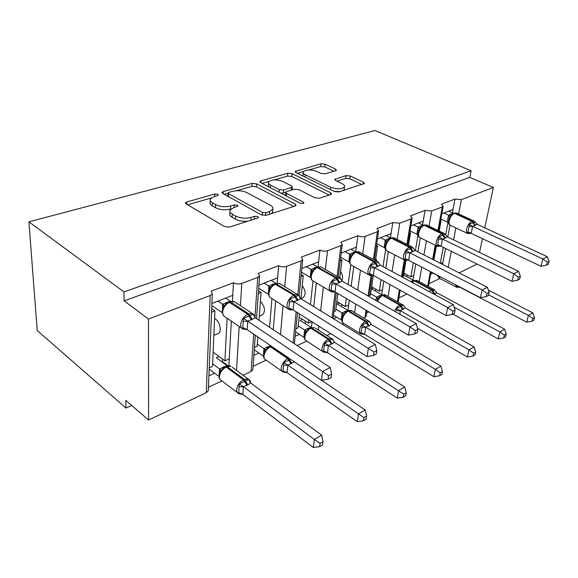 <?xml version="1.0" encoding="UTF-8"?>
<svg xmlns="http://www.w3.org/2000/svg" width="578" height="578" viewBox="0 0 578 578"><rect width="100%" height="100%" fill="white"/><g stroke="black" fill="none" stroke-linecap="round" stroke-linejoin="round"><path stroke-width="0.87" d="M217.993 194.302L214.763 194.013L186.788 201.968L185.502 202.799L186.13 203.947L224.661 226.612L229.625 227.053L257.701 218.036L258.474 217.494L257.925 216.584L254.566 216.28L251.025 217.407C245.534 218.766 240.39 218.311 235.586 216.028L232.298 214.156C230.196 212.899 229.423 211.57 229.993 210.175L233.707 207.668L238.049 206.057L237.544 205.212L234.249 204.908L230.701 205.978C225.239 207.256 220.196 206.801 215.572 204.612L212.422 202.82C210.464 201.65 209.749 200.414 210.284 199.121L214.106 196.636L217.646 195.624L218.462 195.089L217.993 194.302M335.645 170.72L336.439 170.192L335.594 169.116L325.096 164.166L320.985 163.784L295.112 171.464L295.893 172.526L334.467 191.549L338.867 191.954L364.451 183.457L363.519 182.272L350.181 175.994L345.976 175.604L334.676 179.353L335.543 180.495L342.133 183.667C344.134 184.678 344.929 185.733 344.517 186.824C341.677 189.317 337.075 189.461 330.71 187.25L305.321 174.787C303.522 173.862 302.814 172.909 303.197 171.919C306.037 169.499 310.567 169.347 316.78 171.449L320.92 173.443L325.139 173.834L335.645 170.72M208.355 389.377L208.297 390.771L206.267 392.7L148.575 420.04L125.809 400.352L125.946 408.054L37.245 330.544L28.9 221.829L123.938 291.89L124.097 300.827L148.474 319.056L210.161 295.517L212.314 293.826L211.143 291.168L233.454 282.743L232.761 295.336L211.916 303.472M28.9 221.829L374.949 130.512L471.099 170.763L123.938 291.89M256.545 183.79L252.116 183.385L223.209 191.607L222.06 192.344L222.74 193.464L261.401 214.886L266.176 215.312L295.091 206.021L296.059 205.349L295.221 204.085L256.545 183.79L256.357 186.723L251.929 186.318L236.568 190.733M260.96 180.863L287.786 173.234L292.056 173.624L330.645 192.77L331.534 193.991L330.681 194.584L319.417 198.203L314.923 197.792L298.891 189.642L294.455 189.237L286.746 191.578L285.778 192.221L286.572 193.399L303.291 202.069L303.884 202.95C303.053 203.694 301.767 203.745 300.018 203.116L260.678 182.605L259.948 181.514L260.96 180.863L260.83 182.691M430.675 274.138L432.821 273.156M428.905 283.74L439.836 278.509M433.825 259.956L436.433 245.802M439.157 231.034L441.043 220.818L440.45 221.056M440.544 220.579L441.043 220.818M441.78 213.846L453.007 209.467L454.987 199.07L441.455 204.186L443.182 206.252L442.257 206.967L431.744 210.977L425.076 210.37L423.219 221.085L410.842 225.904M398.907 297.829L407.042 294.007M403.119 277.491L405.944 260.519M408.502 245.13L410.532 232.97L409.607 233.339M409.737 232.573L410.532 232.97M406.89 244.313L411.103 218.852L412.15 218.036L410.488 215.883L425.076 210.37M366.618 312.987L368.974 311.882M369.14 295.726L370.404 295.156L373.301 275.366M375.469 260.606L377.6 246.084L376.307 246.596M376.466 245.491L377.6 246.084M377.427 238.938L391.096 233.606L392.794 222.559L377.029 228.52L378.612 230.774L377.42 231.706L365.115 236.395C362.782 237.081 360.369 236.864 357.869 235.752L356.351 247.153L341.215 253.056M333.455 318.738L336.692 317.257M342.516 324.309L344.026 323.601M333.968 311.593L335.645 310.841L337.805 293.537M339.785 277.671L341.959 260.281L340.24 260.96M340.428 259.428L341.959 260.281M337.14 276.183L340.897 245.636L342.27 244.566L340.767 242.211L357.869 235.752M295.12 336.324L299.368 334.38M297.164 345.601L306.723 341.114M295.864 328.788L298.002 327.82L299.411 313.876M373.554 355.448L376.314 354.011L376.849 350.593L374.082 352.024L373.554 355.448L367.102 356.597L368.396 348.028L375.324 344.495L300.928 298.725L303.255 275.692L301.051 276.566M301.254 274.514L303.255 275.692M301.861 268.394L318.659 261.848L319.952 250.072L301.333 257.102L302.742 259.558L301.16 260.801L286.572 266.364C283.841 267.18 281.197 266.949 278.639 265.678L277.621 277.852L258.93 285.135M253.879 355.246L258.843 352.97M253.085 366.3L266.169 360.159M254.443 347.479L257.109 346.273L257.795 336.909M259.023 320.277L261.075 292.49L258.323 293.581M258.518 290.864L261.075 292.49M254.97 316.643L257.759 277.361L259.594 275.916L258.301 273.358L278.639 265.678M447.964 222.552L445.66 234.74M443.275 247.333L440.27 263.243M442.524 264.392L442.9 262.448L440.682 263.452M442.9 262.448L445.566 248.468M447.74 237.052L450.016 225.131M417.995 235.297L415.38 250.549M413.299 262.687L410.857 276.905L403.841 273.141M413.01 279.99L413.776 275.59L410.857 276.905M413.776 275.59L415.784 263.98M417.887 251.827L420.322 237.796M385.656 249.421L383.033 266.653M381.061 279.651L379.312 291.139L371.625 286.804M381.697 294.607L382.448 289.723L379.312 291.139M382.448 289.723L383.77 281.146M385.772 268.127L388.329 251.531M350.745 264.702L348.144 284.535M346.316 298.544L345.268 306.499L336.815 301.449M333.513 315.313L341.172 319.995L342.082 312.958L347.913 310.408L348.664 304.967L345.268 306.499M348.664 304.967L349.285 300.293M351.149 286.262L353.779 266.501M312.973 280.966L310.437 304.57M308.796 319.8L308.442 323.116L299.079 317.17M311.708 321.643L308.442 323.116M313.746 306.607L316.347 282.902M271.92 298.624L269.586 327.293M273.264 329.735L275.677 301.001M208.911 375.873L214.676 373.229M208.441 387.267L221.923 380.938M209.243 367.868L212.509 366.394L214.937 310.863L211.555 312.207M211.7 308.645L214.937 310.863M227.125 318.225L224.907 360.802L213.13 352.19M228.881 365.809L229.264 358.837L224.907 360.802M229.264 358.837L231.345 321.108M441.028 279.116L439.815 278.618M397.78 301.904L398.43 300.712M363.8 318.059L364.964 317.51L366.214 315.805M326.938 335.529L330.717 333.636M243.143 375.23L251.083 371.466L252.832 369.812L252.911 368.677M477.045 264.052L459.156 272.874M471.099 170.763L469.777 177.439L493.374 187.46L461.403 199.663L454.987 199.07M469.777 177.439L124.097 300.827M257.759 277.361L241.785 283.451C238.808 284.347 236.034 284.116 233.454 282.743M340.897 245.636L327.524 250.736C325.002 251.488 322.481 251.264 319.952 250.072M411.103 218.852L399.745 223.187L392.794 222.559M493.374 187.46L484.769 227.833M482.464 238.656L479.523 252.441M375.816 258.221L376.935 261.393M340.565 271.407C342.711 274.796 343.094 277.895 341.728 280.684M302.243 285.713C305.82 290.886 306.065 294.903 302.973 297.778L302.662 297.908M260.425 301.311C265.006 306.73 265.692 311.239 262.491 314.844L262.188 314.974M214.604 318.384L215.327 318.883C219.929 321.78 222.046 332.01 218.368 333.448L218.072 333.571M148.575 420.04L148.474 319.056M131.697 405.445L125.946 408.054M222.451 361.712L228.108 365.867M232.443 301.181L232.761 295.336M277.173 283.148L277.621 277.852M318.117 266.79L318.659 261.848M311.448 327.509L312.069 321.867M355.723 251.9L356.351 247.153M390.446 237.825L391.096 233.606M422.561 224.856L423.219 221.085M452.357 212.87L453.007 209.467M210.226 200.617L210.168 202.177C209.633 203.485 210.349 204.72 212.307 205.891L212.422 202.82M231.121 208.882L230.55 209.055C225.095 210.341 220.066 209.893 215.45 207.697L212.307 205.891M229.914 211.729L229.834 213.275C229.264 214.676 230.037 216.013 232.139 217.27L232.298 214.156M248.041 221.143C243.172 221.649 238.967 220.984 235.419 219.156L232.139 217.27M211.172 198.03L187.597 204.807M293.74 206.454L256.357 186.723M228.043 193.182L224.221 194.28M228.859 192.402L228.072 192.915L228.548 193.709L262.484 212.401L265.808 212.704L269.435 211.548L272.78 209.229C273.343 207.805 272.498 206.462 270.258 205.204L247.052 192.691C242.543 190.639 237.681 190.198 232.486 191.361L228.859 192.402M228.057 193.218L227.978 196.368M271.241 213.687L272.549 212.292L272.657 210.891M262.152 183.378L268.958 181.42M274.297 179.888L287.548 176.08L287.786 173.234M329.113 195.089L291.803 176.471L287.548 176.08M285.749 192.597L285.496 195.545M282.779 181.449C276.32 179.202 271.544 179.411 268.452 182.077C268.04 183.11 268.712 184.093 270.453 185.039L279.275 189.613L283.74 190.025L292.389 187.077L291.594 185.928L282.779 181.449M268.38 183.053L268.589 186.73M280.778 193.088L283.495 192.965L283.74 190.025M285.756 192.279L283.495 192.965M292.389 187.077L292.165 189.642M303.118 172.735L303.067 176.066M334.012 191.325L339.842 191.643M343.534 190.458L344.271 188.883M361.944 184.541L349.834 178.804L345.637 178.414L336.851 181.124M333.889 171.24L324.8 166.934L320.696 166.551L308.869 169.946M303.479 171.5L297.367 173.256M246.683 329.395L243.121 329.171C241.402 328.463 240.585 326.881 240.672 324.41C241.358 319.779 243.743 316.397 247.81 314.273L228.772 302.041L225.962 303.84L223.166 307.626L222.205 311.188M328.094 379.19L331.151 377.593L331.599 374.06L328.542 375.642L328.094 379.19L321.455 380.317L247.059 329.59L242.731 328.983L243.403 318.341L253.345 314.201L254.515 316.845M321.455 380.317L322.531 371.452L247.745 321.151L247.182 329.677M328.542 375.642L322.531 371.452L330.197 367.536L255.332 317.821L247.745 321.151M225.644 298.118L230.499 301.34L226.757 302.424L227.4 302.749M211.83 305.567L222.248 312.669M222.198 312.091L222.696 304.303L226.757 302.424M217.957 301.116L222.696 304.303M224.755 305.798L222.805 304.382M243.403 318.341L247.622 321.072M253.345 314.201L255.332 317.821M330.197 367.536L331.599 374.06M242.89 394.471L313.334 447.488L314.302 439.446L321.679 435.169L250.686 383.012L247.825 384.861L243.295 386.603L242.89 394.471L238.649 393.625L239.263 383.9L244.566 381.509L243.49 379.789L226.186 367.037C222.292 369.219 220.045 372.42 219.452 376.639C219.394 378.698 220.102 380.042 221.555 380.664L237.392 392.621M320.031 443.405L319.627 446.621L322.567 444.887L322.972 441.679L320.031 443.405L314.302 439.446L243.41 386.682M209.193 369.104L219.062 376.531M219.062 375.859L219.546 368.93L227.038 365.636L216.251 357.71L219.004 356.481M212.625 363.772L219.546 368.93M246.936 385.288L244.566 381.509L248.807 379.312L249.877 381.921M238.786 393.654L238.707 393.611C237.262 393.011 236.583 391.667 236.662 389.594C237.305 385.324 239.588 382.058 243.49 379.789L244.378 379.363L227.075 366.633L225.297 366.864L222.848 368.504L219.936 372.449C218.73 375.649 218.773 377.976 220.066 379.428M219.654 369.01L221.504 370.679M247.825 384.861L244.378 379.363L248.186 378.922C249.804 379.934 250.628 381.285 250.664 382.99L248.807 379.312M243.295 386.603L239.263 383.9M322.972 441.679L321.679 435.169M313.334 447.488L319.627 446.621M222.581 359.104L222.422 362.24M363.916 417.634L363.432 420.755L366.098 419.187L366.582 416.073L363.916 417.634L287.822 365.123L287.093 372.68L357.305 421.665L358.483 413.855L365.173 409.975L321.628 380.288M294.375 361.85L287.822 365.123M287.093 372.68L282.917 371.936L283.798 362.5L288.747 360.267L287.692 358.635L270.374 346.8C266.798 348.823 264.673 351.872 264.002 355.954C263.886 358.049 264.529 359.393 265.931 359.993L282.021 371.249M254.277 349.784L263.351 356.113L263.936 348.657L270.649 345.673M257.268 344.055L263.936 348.657M282.931 371.936C281.659 371.307 281.096 369.985 281.24 367.969C281.963 363.844 284.116 360.73 287.692 358.635L288.509 358.252L271.19 346.432L269.471 346.663L267.26 348.151L264.392 352.103C263.192 355.441 263.293 357.76 264.702 359.061M264.038 348.729L266.017 350.232M287.7 365.05L283.798 362.5M366.582 416.073L365.173 409.975M357.305 421.665L363.432 420.755M327.553 352.732L397.303 398.17L398.647 390.591L404.745 387.05L334.532 342.321L331.447 344.235L328.34 345.326L327.553 352.732L323.449 352.074L324.547 342.913L329.185 340.825L328.152 339.272L310.885 328.253C307.59 330.132 305.574 333.044 304.837 336.996C304.664 339.113 305.249 340.456 306.593 341.027L322.835 351.641M403.812 394.21L403.271 397.238L405.698 395.807L406.247 392.78L403.812 394.21L328.456 345.398M295.56 331.895L303.869 337.306L304.628 330.067L310.95 327.3L300.155 320.422L302.532 319.367M298.197 325.92L304.628 330.067M331.447 344.235L329.185 340.825L332.545 339.069L333.607 341.208M326.649 352.349L323.709 352.212C322.387 351.662 321.83 350.319 322.033 348.18C322.82 344.185 324.858 341.215 328.152 339.272L328.896 338.918L311.629 327.914L309.974 328.138L307.958 329.496L305.126 333.455C303.992 337.01 304.151 339.3 305.589 340.326M304.736 330.132L306.81 331.497M334.532 342.321L332.545 339.069M328.34 345.326L324.547 342.913M406.247 392.78L404.745 387.05M397.303 398.17L403.271 397.238M305.343 321.151L305.09 323.564M292.699 309.685C291.998 310.046 290.842 310.01 289.231 309.584C287.606 308.912 286.869 307.337 287.035 304.852C287.801 300.379 290.048 297.171 293.761 295.206L274.709 283.899L272.166 285.539L269.464 289.195L268.503 292.576M367.102 356.597L293.133 309.916L288.754 309.317L289.715 299.028L298.761 295.257L299.931 297.663M374.082 352.024L293.92 301.68L293.133 309.916M300.928 298.725L293.92 301.68M271.118 280.388L275.981 283.379L272.534 284.362L273.257 284.679M268.329 294.267L268.857 286.074L272.534 284.362M258.713 288.191L268.214 294.195M264.103 283.119L268.857 286.074M271.053 287.418L268.965 286.146M289.715 299.028L293.797 301.608M298.761 295.257L300.813 298.653M375.324 344.495L376.849 350.593M334.626 291.695C334.084 292.092 332.964 292.092 331.259 291.709C329.72 291.074 329.063 289.513 329.294 287.013C330.125 282.707 332.249 279.644 335.659 277.83L316.665 267.325L314.345 268.821L311.737 272.354L310.783 275.583M334.337 291.601L330.732 291.377L331.974 284.152L331.924 281.428L340.189 277.982L340.984 279.412M414.708 333.961L417.215 332.653L417.815 329.352L415.307 330.652L414.708 333.961L408.444 335.117L335.023 291.897L330.732 291.377M408.444 335.117L409.91 326.837L336.006 283.935L335.023 291.897M415.307 330.652L409.91 326.837L416.196 323.622L342.284 281.168L336.006 283.935M312.698 264.175L317.553 266.957L314.367 267.852L315.162 268.163M310.299 277.346L310.993 269.485L314.367 267.852M301.492 272.159L310.191 277.281M306.275 266.675L311.022 269.427M313.319 270.634L311.13 269.493M331.924 281.428L335.883 283.863M340.189 277.982L342.284 281.168M416.196 323.622L417.815 329.352M364.725 334.409L433.847 376.704L435.321 369.342L440.906 366.105L371.358 324.453L365.657 327.22L364.725 334.409L360.694 333.817L362.023 327.437L361.973 324.923L366.329 322.965L365.325 321.484L348.158 311.188C345.109 312.936 343.188 315.725 342.407 319.555C342.176 321.693 342.711 323.03 343.989 323.572L360.304 333.585M440.248 372.817L439.648 375.758L441.874 374.45L442.473 371.51L440.248 372.817L435.321 369.342L365.773 327.285M335.847 309.194L342.082 312.958M347.913 310.408L337.169 303.977L339.394 302.988M368.547 326.216L366.329 322.965L369.335 321.382L370.05 322.64M363.894 334.062L361.012 334.019C359.754 333.492 359.249 332.155 359.509 330.002C360.347 326.129 362.283 323.29 365.325 321.484L366.011 321.158L348.845 310.877L347.241 311.094L345.398 312.337L342.602 316.318C341.634 320.176 341.757 322.358 342.971 322.849M342.183 313.023L344.336 314.259M371.358 324.453L369.335 321.382M365.657 327.22L361.973 324.923M442.473 371.51L440.906 366.105M433.847 376.704L439.648 375.758M341.909 304.49L341.634 306.651M417.489 328.203L467.364 357.023L468.946 349.863L474.076 346.894L405.315 307.973L400.048 310.531L399.99 314.309M473.657 353.201L473.014 356.062L475.058 354.856L475.701 352.002L473.657 353.201L468.946 349.863L400.164 310.588M375.736 300.387L376.654 297.164L382.058 294.809L371.387 288.769L373.467 287.844M370.614 293.718L376.654 297.164M400.171 310.653L396.522 310.754L396.472 308.341L400.576 306.499L399.6 305.083L382.564 295.437C380.432 296.55 378.785 298.559 377.607 301.456M402.743 309.606L400.576 306.499L403.271 305.076L403.885 306.029M394.608 311.224C395.814 308.284 397.476 306.239 399.6 305.083L400.229 304.779L383.2 295.141L381.646 295.365L379.956 296.507L376.964 301.087M376.762 297.229L378.966 298.349M405.315 307.973L403.271 305.076M400.048 310.531L396.472 308.341M475.701 352.002L474.076 346.894M467.364 357.023L473.014 356.062M375.743 289.13L375.454 291.074M359.704 252.124L355.13 252.131L353.014 253.504L350.282 257.398M372.752 275.142L369.161 274.947L370.606 267.925L370.549 265.316L378.236 262.289L377.015 261.437L377.759 261.863M452.148 314.418L454.424 313.225L455.081 310.025L452.798 311.21L452.148 314.418L446.057 315.574L373.265 275.338L369.161 274.947M446.057 315.574L447.661 307.561L374.515 267.693L373.381 275.403M452.798 311.21L447.661 307.561L453.39 304.635L380.266 265.15L374.515 267.693M350.875 249.291L355.701 251.892L352.739 252.716L353.613 253.012M348.809 261.827L349.683 254.161L352.739 252.716M340.688 257.333L348.7 261.762M344.965 251.589L349.683 254.161M378.236 262.282L378.814 263.228M349.517 260.23C349.191 261.242 349.502 262.607 350.441 264.327L351.084 264.977M352.067 255.245L349.798 254.226M370.549 265.316L374.392 267.628M378.236 262.289L380.266 265.15M453.39 304.635L455.081 310.025M394.615 238.071L391.183 237.89L388.589 239.415L386.147 242.717L385.208 245.679M408.039 260.013L404.492 259.847L405.164 258.619L406.038 250.52L413.017 247.608M486.344 296.557L488.432 295.466L489.132 292.374L487.037 293.458L486.344 296.557L480.426 297.713L408.509 260.187L404.492 259.847M480.426 297.713L482.139 289.954L409.889 252.774L408.632 260.252M487.037 293.458L482.139 289.954L487.384 287.273L415.17 250.44L409.889 252.774M386.039 235.578L390.829 238.02L388.069 238.772L389.008 239.054M385.562 249.14L384.153 247.413L385.244 240.166L388.069 238.772M376.74 243.613L384.16 247.478M380.591 237.703L385.273 240.108M385.179 245.86L385.822 249.703L386.747 250.686M387.708 241.091L385.382 240.166M406.038 250.52L409.766 252.716M408.249 260.078L405.062 260.288C403.69 259.71 403.169 258.178 403.509 255.7C404.441 251.668 406.356 248.872 409.26 247.297L411.904 246.864L415.17 250.44M487.384 287.273L489.132 292.374M452.863 314.042L498.214 338.903L499.876 331.945L504.608 329.207L436.722 292.728L434.251 294.303M504.392 335.153L503.713 337.935L505.598 336.822L506.277 334.048L504.392 335.153L499.876 331.945L454.2 307.2M410.488 281.472L413.696 280.352L403.545 274.904M403.625 274.442L405.07 273.806M434.36 294.245L432.25 291.269L434.663 289.983M411.955 281.84L413.501 280.792L414.419 280.85L412.302 282.447M436.722 292.728L434.273 289.672M506.277 334.048L504.608 329.207M498.214 338.903L503.713 337.935M407.129 274.904L406.833 276.667M418.104 232.602L418.501 236.171L419.072 236.98L416.904 234.22L418.104 227.19L420.098 226.135L421.449 226.388L418.732 230.362M440.566 246.055L437.076 245.917L437.799 244.711L438.753 236.872L445.335 234.328L444.554 233.642M517.707 280.178L519.629 279.174L520.359 276.176L518.437 277.173L517.707 280.178L511.956 281.327L441.014 246.214L437.076 245.917M511.956 281.327L513.748 273.813L442.488 239.025L441.13 246.271M518.437 277.173L513.748 273.813L518.574 271.349L447.365 236.864L442.488 239.025M418.537 222.906L423.277 225.203L420.705 225.897L421.709 226.164M410.019 230.875L416.911 234.285M413.494 224.871L418.132 227.14M419.072 236.98L419.642 237.457M420.611 228.021L418.241 227.19M438.753 236.872L442.372 238.974M445.335 234.328L447.365 236.864M518.574 271.349L520.359 276.176M459.199 287.093L456.288 286.977L457.003 285.944L460.124 287.353L526.71 322.17L528.437 315.4L532.808 312.871L488.352 290.105M532.764 318.492L532.063 321.202L533.805 320.169L534.505 317.474L532.764 318.492L528.437 315.4L488.576 294.838M460.102 287.396L456.288 286.977M431.029 272.216L438.319 275.793M438.319 275.742L439.251 278.054L437.192 275.431M439.251 278.054L439.685 278.408M534.505 317.474L532.808 312.871M526.71 322.17L532.063 321.202M451.837 214.359L449.157 218.361M470.824 233.194L467.226 233.035L467.985 231.836L469.061 226.569L469.004 224.257L475.13 221.909L474.263 221.15M546.571 265.107L548.341 264.182L549.1 261.278L547.33 262.195L546.571 265.107L540.979 266.248L471.077 233.288L467.226 233.035M540.979 266.248L542.843 258.958L472.638 226.316L471.193 233.346M547.33 262.195L542.843 258.958L547.287 256.69L477.146 224.315L472.638 226.316M448.658 211.165L453.347 213.325L450.934 213.968L452.01 214.214M448.593 220.326L448.788 223.599L449.424 224.618L447.249 221.995L448.564 215.117L450.934 213.968M440.826 219.026L447.256 222.053M443.976 212.986L448.564 215.117M451.078 215.926L448.673 215.175M469.004 224.257L472.522 226.265M475.13 221.916L477.146 224.315M547.287 256.69L549.1 261.278M214.662 196.477L214.763 194.013M254.385 219.105L254.566 216.28M234.104 207.545L234.249 204.908M448.225 267.296L451.339 251.322M453.564 239.87L455.89 227.927M458.614 213.947L461.403 199.663M427.713 286.146L430.386 271.602M432.64 259.349L435.234 245.209M437.943 230.449L442.257 206.967M419.209 281.587L421.774 267.108M423.941 254.912L426.441 240.838M429.049 226.15L431.744 210.977M397.404 301.694L399.376 289.773M401.544 276.645L404.318 259.898M388.127 296.456L390.005 284.593M392.079 271.53L394.716 254.876M397.18 239.371L399.745 223.187M364.964 317.51L366.033 310.148M368.085 295.987L371.047 275.627M373.388 259.486L377.42 231.706M354.625 312.575L355.788 304.122M357.731 290.04L360.462 270.208M362.731 253.749L365.115 236.395M330.024 334.062L330.125 333.26M332.018 317.849L335.197 291.998M318.42 330.117L318.875 326.158M320.631 310.848L323.362 287.049M325.378 269.449L327.524 250.736M293.082 342.891L296.138 311.817M297.829 294.672L301.16 260.801M280.496 334.532L283.068 305.683M284.759 286.688L286.572 266.364M251.083 371.466L253.728 334.142M236.518 370.375L239.176 326.469M240.434 305.726L241.785 283.451M206.267 392.7L210.161 295.517M214.568 319.186L215.327 318.883M215.45 207.697L215.572 204.612M230.55 209.055L230.701 205.978M235.419 219.156L235.586 216.028M250.845 220.24L251.025 217.407M186.737 204.301L186.788 201.968M295.047 206.035L295.221 204.085M223.115 193.673L223.209 191.607M251.929 186.318L252.116 183.385M228.411 196.607L228.548 193.709M262.282 215.247L262.484 212.401M265.605 215.457L265.808 212.704M269.225 214.33L269.435 211.548M291.803 176.471L292.056 173.624M330.435 194.663L330.645 192.77M286.356 195.993L286.572 193.399M303.161 203.427L303.291 202.069M270.266 187.604L270.453 185.039M279.066 192.192L279.275 189.613M291.233 190.213L291.449 187.698M305.105 177.07L305.321 174.787M330.45 189.57L330.71 187.25M335.312 180.372L335.493 178.804M345.637 178.414L345.976 175.604M349.834 178.804L350.181 175.994M363.28 184.115L363.519 182.272M295.864 172.511L296.008 170.893M320.696 166.551L320.985 163.784M324.8 166.934L325.096 164.166M335.406 170.792L335.594 169.116M235.549 302.496L234.198 301.6L229.639 302.178C225.579 304.223 223.231 307.532 222.602 312.106C222.552 314.548 223.39 316.13 225.124 316.86L241.727 328.217M252.348 319.511L248.735 313.883L247.81 314.273L251.423 319.901M228.859 302.005L230.564 301.81L248.735 313.883L252.355 313.616L253.908 314.75M225.832 302.785L226.757 303.19M223.469 306.997L222.674 304.36M247.76 321.231L243.454 321.339M247.203 329.619L243.049 327.733M232.183 367.203L249.602 380.057M226.179 366.459C228.296 365.664 229.871 365.592 230.897 366.257L225.297 366.864M219.532 368.981L220.232 371.827M224.423 367.326L223.448 366.849M223.758 367.774L222.566 367.254M238.938 392.614L242.912 394.42M239.306 386.769L243.417 386.761M291.059 363.858L288.747 360.267L289.556 359.877L288.509 358.252L288.856 358.093M271.537 346.28L269.471 346.663M263.915 348.7L264.652 351.525M268.51 347.19L267.484 346.749M267.939 347.588L266.675 347.118M291.876 363.461L289.556 359.877M283.314 370.903L287.114 372.629M283.841 365.238L287.83 365.195M332.191 343.874L328.896 338.918L331.736 338.571L332.567 339.098M315.342 328.167L332.74 339.293M310.718 327.798L314.49 327.618L309.974 328.138M303.862 337.241L304.353 337.415M304.606 330.11L305.372 332.906M308.948 328.723L307.872 328.311M308.464 329.077L307.128 328.651M323.933 351.034L327.574 352.688M324.59 345.536L328.463 345.471M280.605 284.138L279.535 283.487L275.583 284.008C271.87 285.893 269.659 289.043 268.943 293.458C268.813 295.914 269.579 297.489 271.226 298.183L288.133 308.883M298.132 300.184L294.607 294.859L293.761 295.206L297.287 300.546M275.547 283.567L294.607 294.859L297.699 294.621L298.848 295.365L279.535 283.487L274.796 283.863M271.696 284.694L272.715 285.07M269.659 288.769L268.835 286.132M293.935 301.759L289.766 301.882M293.154 309.859L289.188 308.06M321.83 267.419L320.992 266.942L317.546 267.419C314.136 269.16 312.041 272.166 311.26 276.429C311.065 278.899 311.752 280.46 313.312 281.11L330.392 291.196M339.871 282.577L336.432 277.512L335.659 277.83L339.105 282.895M340.334 278.148L320.992 266.942L317.43 267.022L336.432 277.512L339.084 277.296L340.037 277.888M313.594 268.156L314.707 268.51M311.853 272.101L310.993 269.485M310.776 277.375L310.184 277.209M336.013 284.008L331.974 284.152M335.052 291.847L331.252 290.127M369.226 325.884L366.011 321.158L368.482 320.855L369.241 321.332M352.031 311.029L351.33 310.61L347.241 311.094M341.165 319.93L341.873 320.19M342.053 313.009L342.833 315.79M346.171 311.723L345.052 311.347M345.76 312.033L344.365 311.658M361.25 332.776L364.747 334.366M362.023 327.437L365.78 327.35M403.372 309.302L400.229 304.779L403.003 304.873M385.945 295.228L381.646 295.365M376.632 297.215L377.477 299.838M380.555 296.015L379.385 295.669M380.201 296.29L378.749 295.958M355.13 252.131L356.019 252.203C352.876 253.829 350.882 256.697 350.051 260.815C349.798 263.286 350.413 264.832 351.886 265.454L369.039 274.962M372.998 275.222C372.492 275.648 371.401 275.684 369.725 275.338C368.265 274.738 367.687 273.184 367.969 270.692C368.865 266.53 370.874 263.604 374.017 261.921L377.376 266.747M378.077 266.451L374.725 261.624L356.727 251.921L356.019 252.203L374.017 261.921L377.015 261.437L359.046 251.77L355.838 251.856M352.031 252.991L353.23 253.309M350.543 256.805L349.661 254.212M349.509 261.928L348.693 261.697M374.522 267.766L370.606 267.925M373.41 275.352L369.768 273.712M390.533 238.15L391.422 238.201C388.51 239.718 386.617 242.471 385.743 246.452C385.432 248.916 385.981 250.44 387.376 251.033L404.521 260.006M413.183 251.632L409.91 247.03L392.072 237.941L391.422 238.201L409.26 247.297L412.54 251.907M391.183 237.89L394.095 237.804L412.482 247.167M387.419 239.032L388.698 239.314M386.147 242.717L385.244 240.166M385.143 247.695L384.153 247.413M409.889 252.846L406.088 253.019M408.653 260.194L405.164 258.619M429.172 291.558L431.296 289.918L414.419 280.85L415.011 280.576L431.882 289.636L433.782 289.39L416.933 280.366L413.501 280.792M417.388 280.612L414.094 280.525M432.25 291.269L431.296 289.918L431.882 289.636L434.945 293.964M412.403 281.464L411.189 281.154M412.107 281.71L410.597 281.421M426.889 225.109L424.108 225.276C421.405 226.699 419.599 229.336 418.689 233.194C418.335 235.643 418.819 237.146 420.141 237.71L437.206 246.185M440.754 246.112L437.64 246.401C436.347 245.852 435.891 244.342 436.274 241.871C437.243 237.97 439.07 235.289 441.758 233.823L444.959 238.23M445.559 237.977L442.358 233.57L424.707 225.037L424.108 225.276L441.758 233.823L444.106 233.418L426.477 224.914L423.826 225.001M420.098 226.135L420.705 225.897M419.072 229.603L418.104 227.19M418.039 234.545L416.904 234.22M442.495 239.097L438.803 239.278M441.159 246.221L437.799 244.711M459.358 287.121L456.678 287.309L455.471 284.687M438.846 276.017L440.118 278.639L456.295 287.107M456.815 213.123L454.373 213.311C451.859 214.64 450.132 217.176 449.193 220.919C448.803 223.346 449.229 224.828 450.479 225.369L467.429 233.389M470.304 233.418L467.768 233.548C466.547 233.021 466.157 231.532 466.583 229.083C467.573 225.304 469.314 222.725 471.814 221.352L474.943 225.572M475.492 225.341L472.37 221.121L454.937 213.087L454.373 213.311L471.814 221.352L473.909 220.984L456.49 212.971L454.055 213.065M450.378 214.192L451.786 214.402M449.554 217.465L448.542 215.168M448.492 222.349L447.249 221.995M472.645 226.381L469.061 226.569M471.222 233.295L467.985 231.836M208.297 390.771L212.314 293.826M252.832 369.812L255.324 335.226M256.516 318.615L259.594 275.916M294.383 343.751L297.468 312.655M299.151 295.683L302.742 259.558M333.116 318.529L336.317 292.656M338.274 276.833L342.27 244.566M366.12 316.426L366.958 310.697M369.024 296.521L372.088 275.518M374.349 259.999L378.612 230.774M398.343 301.225L400.171 290.214M402.353 277.079L405.135 260.317M407.721 244.732L412.15 218.036M428.399 286.507L431.08 271.963M433.334 259.703L435.942 245.556M438.659 230.788L443.182 206.252M213.867 335.348L218.368 333.448M259.327 316.18L262.491 314.844M300.943 298.638L302.973 297.778M185.487 203.304L185.502 202.799M222.046 192.777L222.06 192.344M272.549 212.292L272.78 209.229M259.919 181.882L259.948 181.514M344.17 189.7L344.517 186.824M253.374 314.244L234.198 301.6L229.784 301.644M254.342 316.484L253.446 314.302C254.089 314.54 254.681 315.689 255.216 317.734M222.19 311.614L223.484 315.602M241.756 393.95L239.082 393.777M249.183 380.006L249.797 381.747M286.096 372.239L283.097 372.001M270.28 346.287L271.089 345.976M333.896 341.685L333.354 340.666M299.657 297.092L300.329 298.226M268.481 292.916C268.597 295.214 269.081 296.666 269.926 297.273M340.543 278.394L341.482 280.366M310.754 275.858C310.841 278.415 311.26 279.853 312.004 280.178M317.43 267.022L316.751 267.296M369.458 321.52L351.33 310.61C351.359 310.205 350.217 310.263 347.927 310.783M370.469 323.478L369.624 321.715M403.43 305.249L385.382 294.91C385.324 294.534 384.291 294.585 382.282 295.076M404.174 306.622L403.675 305.589M350.29 257.391L349.546 260.006M378.604 262.759L379.161 263.922M418.747 230.34L418.125 232.45M423.219 225.239L421.427 226.403M449.171 218.325L448.615 220.204M453.492 213.282L451.83 214.366M449.388 224.589L450.089 225.174"/></g></svg>
